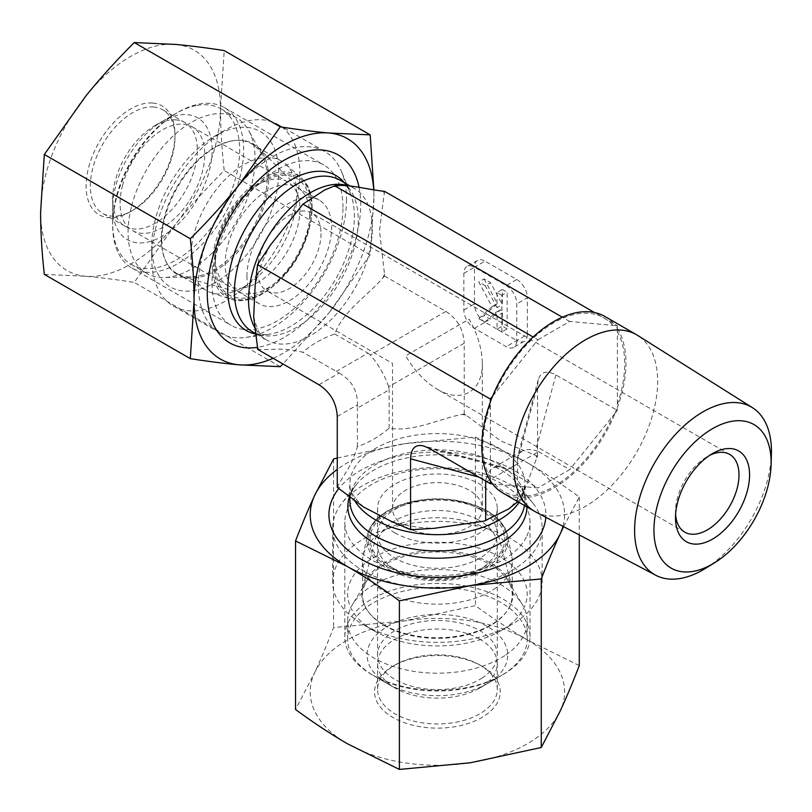<?xml version="1.0" encoding="UTF-8"?>
<svg xmlns="http://www.w3.org/2000/svg" width="812" height="812" viewBox="0 0 812 812"><rect width="100%" height="100%" fill="white"/><g stroke="black" fill="none" stroke-linecap="round" stroke-linejoin="round"><path stroke-width="0.61" stroke-dasharray="4.06 3.04" d="M243.661 287.915A59.855 34.561 -60 0 1 227.725 285.55A59.855 34.561 -60 0 1 215.322 258.155A59.855 34.561 -60 0 1 217.697 240.626A59.855 34.561 -60 0 1 257.648 184.842A59.855 34.561 -60 0 1 287.58 181.878A59.855 34.561 -60 0 1 293.487 239.032A59.855 34.561 -60 0 1 243.661 287.915M247.203 297.75A67.345 38.885 120 0 0 309.89 218.875A67.345 38.885 120 0 0 262.936 181.786A67.345 38.885 120 0 0 215.322 264.255A67.345 38.885 120 0 0 247.203 297.75M122.47 185.643A59.855 34.561 -60 0 1 192.342 126.895A59.855 34.561 -60 0 1 192.342 196.007A59.855 34.561 -60 0 1 132.488 230.567A59.855 34.561 -60 0 1 122.47 185.643M193.956 234.414A74.826 43.198 120 0 0 206.481 290.574A74.826 43.198 120 0 0 211.171 292.675A74.826 43.198 120 0 0 281.307 247.376A74.826 43.198 120 0 0 285.469 163.983A74.826 43.198 120 0 0 281.307 160.969A74.826 43.198 120 0 0 193.956 234.414M197.154 105.367A89.787 51.836 -60 0 1 221.067 108.909A89.787 51.836 -60 0 1 221.067 212.592A89.787 51.836 -60 0 1 131.28 264.428A89.787 51.836 -60 0 1 112.685 223.33A89.787 51.836 -60 0 1 116.248 197.042A89.787 51.836 -60 0 1 176.174 113.365A89.787 51.836 -60 0 1 197.154 105.367M115.477 186.861A70.329 40.61 120 0 0 112.685 207.446A70.329 40.61 120 0 0 162.42 236.16A70.329 40.61 120 0 0 212.145 150.017A70.329 40.61 120 0 0 162.41 121.303A70.329 40.61 120 0 0 115.477 186.861M131.645 205.933A89.787 51.836 -60 0 1 236.465 117.801A89.787 51.836 -60 0 1 248.756 130.702A89.787 51.836 -60 0 1 236.465 221.483A89.787 51.836 -60 0 1 163.994 277.521A89.787 51.836 -60 0 1 146.678 273.319A89.787 51.836 -60 0 1 131.645 205.933M164.328 217.311A74.826 43.198 120 0 0 176.854 273.461A74.826 43.198 120 0 0 191.287 276.963A74.826 43.198 120 0 0 251.679 230.263A74.826 43.198 120 0 0 261.921 154.615A74.826 43.198 120 0 0 251.679 143.866A74.826 43.198 120 0 0 164.328 217.311M153.823 107.001A59.855 34.561 120 0 0 99.084 151.184A59.855 34.561 120 0 0 102.728 213.394A59.855 34.561 120 0 0 132.66 210.43A59.855 34.561 120 0 0 174.986 137.116A59.855 34.561 120 0 0 162.593 109.711A59.855 34.561 120 0 0 153.823 107.001M152.768 103.053A62.849 36.286 -60 0 1 174.986 134.67A62.849 36.286 -60 0 1 130.549 211.648A62.849 36.286 -60 0 1 87.615 171.829A62.849 36.286 -60 0 1 152.768 103.053M176.174 119.912A59.855 34.561 120 0 0 155.011 125.576A59.855 34.561 120 0 0 112.685 198.889A59.855 34.561 120 0 0 125.078 226.294A59.855 34.561 120 0 0 133.848 228.994A59.855 34.561 120 0 0 188.587 184.821A59.855 34.561 120 0 0 184.933 122.612A59.855 34.561 120 0 0 176.174 119.912M40.6 212.257A127.2 73.435 -60 0 1 85.575 96.354A127.2 73.435 -60 0 1 175.514 44.416A127.2 73.435 -60 0 1 220.488 108.402A127.2 73.435 -60 0 1 175.514 224.305A127.2 73.435 -60 0 1 85.575 276.242A127.2 73.435 -60 0 1 40.6 212.257M342.968 207.364A92.598 53.46 120 0 0 323.795 164.968A92.598 53.46 120 0 0 231.187 218.438A92.598 53.46 120 0 0 231.187 325.358A92.598 53.46 120 0 0 244.747 329.55A92.598 53.46 120 0 0 342.968 207.364M359.036 187.267A108.493 62.636 -60 0 1 360.69 204.624A108.493 62.636 -60 0 1 257.526 347.343A102.505 59.185 120 0 0 258.987 349.404C273.573 350.256 280.647 346.998 302.988 352.286C311.138 344.775 321.714 338.665 334.727 333.955C343.547 310.681 366.598 296.553 383.041 277.785L384.502 275.968L384.502 274.02L379.498 230.75L384.502 191.317M145.419 272.203A92.598 53.46 120 0 0 230.111 203.853A92.598 53.46 120 0 0 224.457 107.62A92.598 53.46 120 0 0 178.163 112.208A92.598 53.46 120 0 0 112.685 225.624A92.598 53.46 120 0 0 131.859 268.021A92.598 53.46 120 0 0 145.419 272.203M44.325 274.375L85.575 276.242C100.272 277.572 116.502 279.622 134.274 282.403L175.514 224.305C190.211 206.096 206.451 188.161 224.213 170.52C221.767 148.677 220.529 127.971 220.488 108.402L224.213 50.588M373.865 189.947L373.926 196.981A127.2 73.435 120 0 0 373.703 189.927M370.191 254.795L328.951 312.894A127.2 73.435 120 0 0 373.926 196.981L370.191 254.795L224.213 170.52M273.116 358.285A127.2 73.435 120 0 0 328.951 312.894L282.962 363.969M280.252 366.689L134.274 282.403M675.604 514.493A44.893 25.923 -60 0 1 675.503 511.611A44.893 25.923 -60 0 1 707.242 456.628A44.893 25.923 -60 0 1 709.789 455.278M321.014 233.643A44.893 25.923 -60 0 1 301.414 278.82A44.893 25.923 -60 0 1 266.823 290.848A44.893 25.923 -60 0 1 266.823 239.012A44.893 25.923 -60 0 1 311.717 213.089A44.893 25.923 -60 0 1 321.014 233.643M684.8 532.164L437.414 389.334C425.102 381.995 414.516 370.83 405.665 355.829L469.153 319.167C477.72 334.331 482.105 349.079 482.308 363.421L482.308 508.556A44.893 25.923 180 0 1 437.414 534.479A44.893 25.923 180 0 1 392.521 508.556A44.893 25.923 180 0 1 420.23 484.612A44.893 25.923 180 0 1 469.153 490.235A44.893 25.923 180 0 1 482.308 508.556M437.414 389.334C461.409 403.777 482.805 391.414 482.308 363.421M705.222 568.532A96.76 55.866 120 0 0 771.4 453.908M535.717 511.956A101.957 58.86 120 0 0 636.537 452.457A101.957 58.86 120 0 0 637.643 335.407M617.303 325.713L617.303 328.606A101.957 58.86 120 0 0 615.131 325.521L617.303 325.713L594.404 312.498M615.131 413.064A101.957 58.86 120 0 0 617.303 407.482L617.303 410.375L615.212 413.115A101.957 58.86 -60 0 1 502.922 493.046M617.303 328.606L617.384 328.657A101.957 58.86 -60 0 1 617.384 407.533L617.303 407.482M604.869 316.457A101.957 58.86 -60 0 1 615.212 325.571L615.131 325.521M517.437 501.42L517.609 456.669L521.761 451.259C525.212 449.34 529.84 449.087 535.636 450.487L538.6 451.655L506.85 469.986L504.475 468.473L428.909 448.224M506.85 469.986L537.94 487.931L492.569 483.922M490.407 480.836L490.407 401.97M492.569 396.378L537.94 339.792L533.129 337.021M537.94 339.792L569.679 321.461L615.212 325.571M617.384 328.657L617.384 407.533M373.926 630.741A89.787 51.836 0 0 0 500.902 630.741A89.787 51.836 0 0 0 500.902 557.438A89.787 51.836 0 0 0 373.926 557.438A89.787 51.836 0 0 0 373.916 630.741A89.787 51.836 0 0 0 373.926 630.741L363.34 624.641A104.748 60.474 180 0 1 363.34 624.631A104.748 60.474 180 0 1 332.656 581.869A104.748 60.474 180 0 1 397.322 525.993A104.748 60.474 180 0 1 511.479 539.107A104.748 60.474 180 0 1 542.162 581.869A104.748 60.474 180 0 1 511.489 624.631A104.748 60.474 180 0 1 363.34 624.641L373.916 630.741M511.479 485.241A104.748 60.474 180 0 1 533.037 503.318A104.748 60.474 180 0 1 542.162 528.013A104.748 60.474 180 0 1 437.414 588.487A104.748 60.474 180 0 1 332.656 528.013A104.748 60.474 180 0 1 341.781 503.318A104.748 60.474 180 0 1 511.479 485.241M383.974 624.946A75.567 43.635 0 0 0 471.508 633.025A75.567 43.635 0 0 0 512.128 587.533A75.567 43.635 0 0 0 490.844 563.234A75.567 43.635 0 0 0 413.836 552.637A75.567 43.635 0 0 0 362.7 587.533A75.567 43.635 0 0 0 383.974 624.946M517.437 502.263C524.014 495.878 530.378 472.949 536.945 457.735L537.554 456.415L535.869 455.441L500.902 441.028L465.926 415.054L464.241 414.09L461.947 414.445C437.465 419.296 413.714 432.197 389.141 428.198C378.554 437.11 367.968 443.22 357.392 446.519C350.804 468.514 344.44 473 337.883 486.063L337.264 487.393M479.74 509.297A59.855 34.561 0 0 0 418.738 500.892A59.855 34.561 0 0 0 378.23 528.541A59.855 34.561 0 0 0 377.55 533.728A59.855 34.561 0 0 0 395.089 558.169A59.855 34.561 0 0 0 460.323 565.659A59.855 34.561 0 0 0 497.269 533.728A59.855 34.561 0 0 0 496.589 528.541A59.855 34.561 0 0 0 479.74 509.297M395.089 532.997A59.855 34.561 180 0 1 377.55 508.556A59.855 34.561 180 0 1 437.414 474.005A59.855 34.561 180 0 1 497.269 508.556A59.855 34.561 180 0 1 460.323 540.487A59.855 34.561 180 0 1 395.089 532.997M537.554 456.415L537.554 385.497L538.244 379.64C540.853 371.622 546.73 370.049 555.885 374.911L617.303 410.375M464.241 414.09L464.241 343.171L388.674 386.796L389.141 389.811L357.392 408.131L357.513 404.792L337.264 416.485M384.502 275.968L445.92 311.422C457.369 318.923 463.479 329.499 464.241 343.171M474.452 328.332L485.028 322.222L516.777 340.553A14.961 8.638 60 0 1 513.671 347.404A14.961 8.638 60 0 1 506.191 346.663L474.452 328.332A14.961 8.638 60 0 1 463.865 310.001L463.865 273.35A14.961 8.638 60 0 1 466.961 266.498A14.961 8.638 60 0 1 474.452 267.239L506.191 285.57L516.777 279.46L485.028 261.129L474.452 267.239A14.961 8.638 60 0 1 477.547 260.388A14.961 8.638 60 0 1 485.028 261.129M463.865 273.35L474.452 267.239L474.452 303.901L463.865 310.001M485.028 322.222A14.961 8.638 60 0 1 474.452 303.901M506.191 285.57A14.961 8.638 60 0 1 516.777 303.901L516.777 340.553L527.353 334.442A14.961 8.638 60 0 1 524.258 341.294A14.961 8.638 60 0 1 516.777 340.553L506.191 346.663M527.353 334.442L527.353 297.791L516.777 303.901M516.777 279.46A14.961 8.638 60 0 1 527.353 297.791M389.141 428.198L389.141 389.811M357.392 446.519L357.392 408.131M151.712 258.074A104.748 60.484 -60 0 1 225.777 129.778A104.748 60.484 -60 0 1 278.151 124.591A104.748 60.484 -60 0 1 299.851 172.55A104.748 60.484 -60 0 1 254.126 277.968A104.748 60.484 -60 0 1 173.403 306.033A104.748 60.484 -60 0 1 151.712 258.074L151.712 245.863A89.787 51.836 120 0 0 215.2 282.515A89.787 51.836 120 0 0 278.689 172.55A89.787 51.836 120 0 0 215.2 135.888A89.787 51.836 120 0 0 151.712 245.863M346.491 199.478A104.748 60.484 -60 0 1 245.995 337.406A104.748 60.484 -60 0 1 220.052 332.961A104.748 60.484 -60 0 1 220.052 212.003A104.748 60.484 -60 0 1 324.8 151.519A104.748 60.484 -60 0 1 341.619 171.779A104.748 60.484 -60 0 1 346.491 199.478M161.761 240.058A75.567 43.635 120 0 0 183.522 277.186A75.567 43.635 120 0 0 239.307 250.35A75.567 43.635 120 0 0 268.63 178.356A75.567 43.635 120 0 0 258.236 147.774A75.567 43.635 120 0 0 198.524 160.208A75.567 43.635 120 0 0 161.761 240.058M309.798 214.947A59.855 34.561 -60 0 1 286.565 271.969A59.855 34.561 -60 0 1 242.382 293.233A59.855 34.561 -60 0 1 237.54 291.224A59.855 34.561 -60 0 1 225.147 263.819A59.855 34.561 -60 0 1 251.273 203.579A59.855 34.561 -60 0 1 297.395 187.542A59.855 34.561 -60 0 1 301.556 190.729A59.855 34.561 -60 0 1 309.798 214.947M246.939 276.405A59.855 34.561 -60 0 1 273.076 216.165A59.855 34.561 -60 0 1 319.197 200.128A59.855 34.561 -60 0 1 319.197 269.249A59.855 34.561 -60 0 1 259.343 303.81A59.855 34.561 -60 0 1 246.939 276.405M257.526 349.282L258.987 349.404M318.933 384.736L339.183 373.043L302.988 352.286M336.229 371.48L367.968 353.149L334.727 333.955M367.968 353.149L370.343 355.057C378.514 364.456 384.614 375.032 388.674 386.796M484.064 278.902L497.35 303.597L484.064 315.563L490.164 319.075L500.608 309.676L502.354 312.904L502.354 326.119L507.155 328.89L507.155 292.239L502.354 289.458L502.354 304.612L490.529 282.637L484.064 278.902L478.775 281.957L492.052 306.652L497.35 303.597M492.052 306.652L478.775 318.619L484.064 315.563M478.775 318.619L484.876 322.131L490.164 319.075M484.876 322.131L495.32 312.732L500.608 309.676M495.32 312.732L497.056 315.959L502.354 312.904M497.056 315.959L497.056 329.175L502.354 326.119M497.056 329.175L501.867 331.946L507.155 328.89M501.867 331.946L501.867 295.284L507.155 292.239M501.867 295.284L497.056 292.513L502.354 289.458M497.056 292.513L497.056 307.667L502.354 304.612M497.056 307.667L485.241 285.692L490.529 282.637M485.241 285.692L478.775 281.957M478.978 477.131L486.144 479.06C487.839 473.335 490.377 469.458 493.757 467.428L500.517 466.535L504.475 468.473M486.144 479.06L485.749 481.049M538.6 451.655L569.679 469.61L537.94 487.931M615.212 413.115L569.679 469.61M339.183 373.043C351.525 380.036 357.625 390.613 357.513 404.792M569.679 321.461L562.32 317.208M476.999 519.142A59.855 34.561 180 0 1 497.269 545.065A59.855 34.561 180 0 1 482.318 567.923A59.855 34.561 180 0 1 479.74 569.506A59.855 34.561 180 0 1 395.089 569.506A59.855 34.561 180 0 1 377.55 545.065A59.855 34.561 180 0 1 412.78 513.57A59.855 34.561 180 0 1 476.999 519.142M481.942 509.794A67.345 38.874 0 0 0 388.319 512.342A67.345 38.874 0 0 0 389.79 566.451A67.345 38.874 0 0 0 485.028 566.451A67.345 38.874 0 0 0 481.942 509.794M482.318 677.888A59.855 34.561 180 0 1 416.251 687.368A59.855 34.561 180 0 1 377.55 655.04A59.855 34.561 180 0 1 437.414 620.48A59.855 34.561 180 0 1 497.269 655.04A59.855 34.561 180 0 1 482.318 677.888M493.534 589.522A74.826 43.198 0 0 0 512.24 560.95A74.826 43.198 0 0 0 511.712 555.844A74.826 43.198 0 0 0 437.414 517.751A74.826 43.198 0 0 0 363.116 555.844A74.826 43.198 0 0 0 362.588 560.95A74.826 43.198 0 0 0 410.963 601.367A74.826 43.198 0 0 0 493.534 589.522M378.037 678.04A89.787 51.836 180 0 1 373.916 675.807A89.787 51.836 180 0 1 347.627 639.156A89.787 51.836 180 0 1 437.414 587.309A89.787 51.836 180 0 1 527.201 639.156A89.787 51.836 180 0 1 504.759 673.432A89.787 51.836 180 0 1 500.902 675.807A89.787 51.836 180 0 1 378.037 678.04M490.174 681.887A70.329 40.61 0 0 0 485.018 625.149A70.329 40.61 0 0 0 386.644 626.935A70.329 40.61 0 0 0 387.679 683.755A70.329 40.61 0 0 0 487.149 683.755A70.329 40.61 0 0 0 490.174 681.887M504.759 655.649A89.787 51.836 180 0 1 405.675 669.859A89.787 51.836 180 0 1 347.627 621.373A89.787 51.836 180 0 1 352.641 604.28A89.787 51.836 180 0 1 437.414 569.527A89.787 51.836 180 0 1 522.177 604.28A89.787 51.836 180 0 1 527.201 621.373A89.787 51.836 180 0 1 504.759 655.649M493.534 623.738A74.826 43.198 0 0 0 512.24 595.166A74.826 43.198 0 0 0 508.048 580.925A74.826 43.198 0 0 0 437.414 551.967A74.826 43.198 0 0 0 366.77 580.925A74.826 43.198 0 0 0 362.588 595.166A74.826 43.198 0 0 0 410.963 635.573A74.826 43.198 0 0 0 493.534 623.738M479.74 664.957A59.855 34.561 0 0 0 395.089 664.957A59.855 34.561 0 0 0 377.55 689.398A59.855 34.561 0 0 0 437.414 723.959A59.855 34.561 0 0 0 497.269 689.398A59.855 34.561 0 0 0 479.74 664.957L481.851 666.185A62.849 36.286 180 0 1 481.851 717.503A62.849 36.286 180 0 1 392.967 717.503A62.849 36.286 180 0 1 392.967 666.185A62.849 36.286 180 0 1 481.851 666.185L479.74 664.957M479.74 639.156A59.855 34.561 0 0 0 414.506 631.665A59.855 34.561 0 0 0 377.55 663.587A59.855 34.561 0 0 0 395.089 688.028L395.089 688.028A59.855 34.561 0 0 0 479.74 688.028A59.855 34.561 0 0 0 497.269 663.587A59.855 34.561 0 0 0 479.74 639.156M579.281 665.586L527.353 639.907C510.433 630.092 493.117 618.663 475.426 605.62L404.488 620.906L333.549 627.574C327.074 644.352 320.74 659.435 314.548 672.833A127.2 73.435 180 0 1 404.488 620.906A127.2 73.435 180 0 1 527.353 639.907A127.2 73.435 180 0 1 560.28 710.845A127.2 73.435 180 0 1 470.331 762.772A127.2 73.435 180 0 1 347.465 743.772A127.2 73.435 180 0 1 314.548 672.833L295.538 709.485M526.856 536.001A92.598 53.46 0 0 0 530.013 522.157A92.598 53.46 0 0 0 437.414 468.697A92.598 53.46 0 0 0 344.806 522.157A92.598 53.46 0 0 0 371.937 559.965A92.598 53.46 0 0 0 526.856 536.001M337.883 486.063A102.505 59.185 0 0 0 338.949 488.367A108.493 62.636 180 0 1 462.931 453.786A108.493 62.636 180 0 1 545.816 517.274M395.089 688.028L371.937 674.66A92.598 53.46 0 0 0 502.892 674.66A92.598 53.46 0 0 0 530.013 636.852A92.598 53.46 0 0 0 437.414 583.392A92.598 53.46 0 0 0 344.806 636.852A92.598 53.46 0 0 0 371.926 674.66A92.598 53.46 0 0 0 371.937 674.66L395.089 688.028M563 526.338A127.2 73.435 0 0 0 527.353 462.738C544.284 472.554 561.589 483.982 579.281 497.025L563.599 526.653M337.264 458.029L404.488 443.738A127.2 73.435 0 0 0 337.264 469.387M404.488 443.738L475.426 437.059L527.353 462.738A127.2 73.435 0 0 0 404.488 443.738M579.281 497.025L579.281 534.925M333.549 459.013L333.549 627.574M475.426 437.059L475.426 605.62M216.855 244.747A69.05 39.869 -60 0 1 299.953 178.63A69.05 39.869 -60 0 1 272.01 286.93A69.05 39.869 -60 0 1 216.855 244.747M214.987 244.402A70.522 40.722 120 0 0 231.217 299.313A70.522 40.722 120 0 0 297.324 256.612A70.522 40.722 120 0 0 301.242 178.021A70.522 40.722 120 0 0 253.862 184.182A70.522 40.722 120 0 0 214.987 244.402M490.316 404.924A100.262 57.885 120 0 0 490.316 477.791M612.877 325.318A100.262 57.885 120 0 0 494.741 393.526M617.303 404.477A100.262 57.885 120 0 0 617.303 331.611M465.926 415.054A102.505 59.185 0 0 0 461.947 414.445M519.061 502.364A87.544 50.547 0 0 0 524.958 484.125A87.544 50.547 0 0 0 499.319 448.386A87.544 50.547 0 0 0 392.186 440.845A87.544 50.547 0 0 0 349.87 484.125A87.544 50.547 0 0 0 353.717 498.944M408.893 528.754A102.505 59.185 0 0 0 412.882 529.363M536.945 457.735A102.505 59.185 0 0 0 535.869 455.441M524.511 505.511A87.544 50.547 0 0 0 524.958 500.395A87.544 50.547 0 0 0 499.319 464.657A87.544 50.547 0 0 0 403.909 453.705A87.544 50.547 0 0 0 349.87 500.395C349.698 495.858 351.637 490.854 355.666 485.403A89.553 51.704 0 0 0 349.799 495.827M526.958 506.921A89.553 51.704 0 0 0 519.162 485.403A89.553 51.704 0 0 0 500.73 469.945A89.553 51.704 0 0 0 355.666 485.403L341.781 503.318M255.75 329.256A87.544 50.547 120 0 0 266.661 340.005A87.544 50.547 120 0 0 334.118 316.548A87.544 50.547 120 0 0 372.332 228.446A87.544 50.547 120 0 0 354.205 188.374A87.544 50.547 120 0 0 347.627 185.572M258.987 262.814A102.505 59.185 120 0 0 257.526 266.569M383.041 277.785A102.505 59.185 120 0 0 384.502 274.02M384.502 193.256A102.505 59.185 120 0 0 383.041 191.185M256.49 334.209A89.553 51.704 120 0 0 268.457 334.341C261.708 335.102 256.409 334.28 252.562 331.864A87.544 50.547 120 0 0 320.029 308.408A87.544 50.547 120 0 0 358.244 220.306A87.544 50.547 120 0 0 340.106 180.234C344.126 182.355 347.485 186.537 350.195 192.748A89.553 51.704 120 0 0 344.237 182.619M245.995 337.406L268.457 334.341A89.553 51.704 120 0 0 354.367 216.439A89.553 51.704 120 0 0 350.195 192.748L341.619 171.779M445.92 311.422L370.343 355.057M486.723 481.607L517.437 463.875M517.305 461.064L537.554 385.497M555.885 374.911L535.636 450.487M494.741 484.074A100.262 57.885 120 0 0 612.877 415.876M489.21 565.325A69.05 39.869 180 0 1 371.967 551.673A69.05 39.869 180 0 1 451.056 499.877A69.05 39.869 180 0 1 489.21 565.325M490.316 566.908A70.522 40.722 0 0 0 507.439 535.159A70.522 40.722 0 0 0 437.414 499.258A70.522 40.722 0 0 0 367.379 535.159A70.522 40.722 0 0 0 408.619 577.149A70.522 40.722 0 0 0 490.316 566.908M215.322 258.155L215.322 264.255M257.648 184.842L262.936 181.786M132.488 230.567L227.725 285.55M192.342 126.895L287.58 181.878M211.171 292.675L231.217 299.313C248.036 303.779 265.92 295.649 284.87 274.933C312.701 244.128 321.034 193.449 301.242 178.021L285.469 163.983M112.685 207.446L112.685 223.33M162.41 121.303L176.174 113.365M131.28 264.428L146.678 273.319M221.067 108.909L236.465 117.801M176.854 273.461L206.481 290.574M251.679 143.866L281.307 160.969M261.921 154.615L248.756 130.702M191.287 276.963L163.994 277.521M174.986 137.116L174.986 134.67M132.66 210.43L130.549 211.648M184.933 122.612L162.593 109.711M125.078 226.294L102.728 213.394M112.685 198.889L112.685 225.624M155.011 125.576L178.163 112.208M131.859 268.021L231.187 325.358M224.457 107.62L323.795 164.968M675.503 511.611L675.503 517.721M707.242 456.628L712.53 453.573M729.694 454.405L311.717 213.089M392.521 508.556L392.521 363.421L266.823 290.848M500.902 630.741L511.489 624.631M542.162 581.869L542.162 528.013M332.656 581.869L332.656 528.013M349.87 495.888L349.87 484.125C348.135 488.672 352.702 496.305 363.583 507.023M533.037 503.318L519.162 485.403C523.192 490.854 525.12 495.858 524.958 500.395L524.958 484.125L523.324 492.052L510.616 507.52M391.242 521.294C404.427 525.618 418.748 527.952 434.207 528.308M484.175 521.101L487.454 519.944M378.23 528.541L362.7 587.533M496.589 528.541L512.128 587.533M377.55 508.556L377.55 533.728M497.269 508.556L497.269 533.728M215.2 135.888L225.777 129.778M173.403 306.033L220.052 332.961M278.151 124.591L324.8 151.519M301.556 190.729L258.236 147.774M242.382 293.233L183.522 277.186M319.197 200.128L297.395 187.542M259.343 303.81L237.54 291.224M256.47 334.118L266.661 340.005C261.85 339.233 257.526 331.458 253.679 316.67M349.749 185.796L354.205 188.374C351.149 185.278 343.76 184.913 332.027 187.257L326.739 189.105M304.429 202.939L301.79 205.192M270.558 244.869C263.139 258.439 258.003 272.01 255.151 285.58M500.517 466.535L423.488 445.9M521.761 451.259L493.757 467.428M538.244 379.64L517.609 456.669M524.258 341.294L513.671 347.404M477.547 260.388L466.961 266.498M479.74 569.506L485.028 566.451M395.089 569.506L389.79 566.451M497.269 655.04L497.269 545.065M377.55 655.04L377.55 545.065M511.712 555.844L507.439 535.159C502.902 518.371 486.916 506.942 459.501 500.882C439.119 497.218 419.682 498.477 401.189 504.658C381.802 511.814 370.536 521.984 367.379 535.159L363.116 555.844M487.149 683.755L500.902 675.807M387.679 683.755L373.916 675.807M527.201 639.156L527.201 621.373M347.627 639.156L347.627 621.373M512.24 595.166L512.24 560.95M362.588 595.166L362.588 560.95M366.77 580.925L352.641 604.28M508.048 580.925L522.177 604.28M395.089 664.957L392.967 666.185M377.55 663.587L377.55 689.398M497.269 663.587L497.269 689.398M479.74 688.028L502.892 674.66M530.013 636.852L530.013 522.157M344.806 636.852L344.806 522.157"/><path stroke-width="1.22" d="M490.316 399.027L492.488 396.327A101.957 58.86 120 0 0 490.316 401.92L490.316 399.027L257.526 264.621L255.141 285.58L253.679 316.67L257.526 347.333A108.493 62.636 -60 0 1 233.775 210.917A108.493 62.636 -60 0 1 359.036 187.267M373.703 189.927A127.2 73.435 120 0 0 328.951 133.006L370.191 134.873L224.213 50.588C206.451 47.806 190.211 45.756 175.514 44.416L134.274 42.559C116.502 60.2 100.272 78.135 85.575 96.354L44.325 154.453L40.6 212.257C40.641 231.826 41.879 252.532 44.325 274.375L190.302 358.65L194.038 300.846A127.2 73.435 120 0 0 239.002 364.821A127.2 73.435 120 0 0 273.116 358.285M370.191 134.873L373.865 189.947M282.962 363.969L280.252 366.689L239.002 364.821C224.305 363.492 208.075 361.431 190.302 358.65M194.038 300.846C193.997 281.277 192.748 260.571 190.302 238.728C208.075 221.077 224.305 203.152 239.002 184.933A127.2 73.435 120 0 0 194.038 300.846M239.002 184.933L280.252 126.834C298.024 129.615 314.254 131.676 328.951 133.006A127.2 73.435 120 0 0 239.002 184.933M190.302 238.728L44.325 154.453M280.252 126.834L134.274 42.559M709.789 455.278A44.893 25.923 -60 0 1 729.694 454.405A44.893 25.923 -60 0 1 738.991 474.959A44.893 25.923 -60 0 1 719.391 520.137A44.893 25.923 -60 0 1 684.8 532.164A44.893 25.923 -60 0 1 675.604 514.493M749.567 474.959A52.374 30.237 120 0 0 712.53 453.573A52.374 30.237 120 0 0 675.503 517.721A52.374 30.237 120 0 0 712.53 539.107A52.374 30.237 120 0 0 749.567 474.959M712.53 428.675A82.875 47.847 -60 0 1 771.106 464.708A82.875 47.847 -60 0 1 714.428 562.878A82.875 47.847 -60 0 1 653.944 531.261A82.875 47.847 -60 0 1 712.53 428.675M771.106 464.708L771.4 453.908A96.76 55.866 120 0 0 752.45 407.685A96.76 55.866 120 0 0 703.019 411.836A96.76 55.866 120 0 0 639.521 498.081A96.76 55.866 120 0 0 655.72 575.241A96.76 55.866 120 0 0 705.222 568.532L714.428 562.878M752.45 407.685L637.643 335.407A101.957 58.86 120 0 0 636.527 334.737A101.957 58.86 120 0 0 585.553 339.781A101.957 58.86 120 0 0 518.949 429.629A101.957 58.86 120 0 0 534.58 511.327A101.957 58.86 120 0 0 535.717 511.956L655.72 575.241M492.488 483.871L490.316 483.678L490.316 480.795A101.957 58.86 120 0 0 492.488 483.871L492.569 483.922A101.957 58.86 -60 0 0 502.922 493.046L534.58 511.327M492.488 396.327L492.569 396.378A101.957 58.86 -60 0 1 553.896 321.501A101.957 58.86 -60 0 1 604.869 316.457L636.527 334.737M490.316 480.795L490.407 480.836A101.957 58.86 -60 0 1 490.407 401.97L490.316 401.92M257.526 347.333L257.526 349.282L318.933 384.736C330.393 392.237 336.503 402.813 337.264 416.485L337.264 487.393L363.583 507.023L391.232 521.314L410.578 529.718L410.578 458.81C410.943 448.447 415.247 444.144 423.488 445.9L428.909 448.224L490.316 483.678M533.129 337.021L302.988 204.147L270.558 244.869L257.526 264.621M410.578 529.718L434.207 528.318L484.175 521.101L508.677 508.941L517.843 501.664M594.404 312.498L384.502 191.317L383.041 191.185C366.598 189.257 343.547 183.309 334.727 185.816L324.567 190.059L302.988 204.147M485.749 481.049L485.688 482.206L486.723 481.607M517.437 502.263L517.437 501.42M485.688 520.593L485.688 482.206M562.32 317.208L334.727 185.816M545.816 517.274A108.493 62.636 180 0 1 542.213 530.886A108.493 62.636 180 0 1 400.458 573.566A108.493 62.636 180 0 1 338.949 488.367M563.599 526.653L560.28 533.677C554.078 547.065 547.745 562.158 541.269 578.936L470.331 585.604L399.392 600.88C381.701 587.837 364.395 576.408 347.465 566.593L295.538 540.924L295.538 709.485C313.229 722.528 330.545 733.957 347.465 743.772L399.392 769.441L470.331 762.772L541.269 747.497L560.28 710.845C566.471 697.457 572.805 682.364 579.281 665.586L579.281 534.925M295.538 540.924C302.013 524.146 308.347 509.053 314.548 495.665A127.2 73.435 0 0 0 347.465 566.593A127.2 73.435 0 0 0 470.331 585.604A127.2 73.435 0 0 0 560.28 533.677A127.2 73.435 0 0 0 563 526.338M337.264 469.387A127.2 73.435 0 0 0 314.548 495.665L333.549 459.013L337.264 458.029M541.269 578.936L541.269 747.497M399.392 600.88L399.392 769.441M353.717 498.944A87.544 50.547 0 0 0 434.278 534.631A87.544 50.547 0 0 0 519.061 502.364M349.87 495.888L349.87 500.395A87.544 50.547 0 0 0 432.979 550.871A87.544 50.547 0 0 0 524.511 505.511M349.799 495.827A89.553 51.704 0 0 0 427.751 557.905A89.553 51.704 0 0 0 526.958 506.921M347.627 185.572A87.544 50.547 120 0 0 325.297 186.212A87.544 50.547 120 0 0 261.637 248.381A87.544 50.547 120 0 0 255.75 329.256M349.749 185.796L340.106 180.234A87.544 50.547 120 0 0 252.562 230.781A87.544 50.547 120 0 0 252.562 331.864L256.47 334.118M344.237 182.619A89.553 51.704 120 0 0 246.361 226.995A89.553 51.704 120 0 0 256.49 334.209M410.578 458.81L478.978 477.131M510.616 507.52L508.688 508.962M326.739 189.105L324.556 190.038"/></g></svg>
